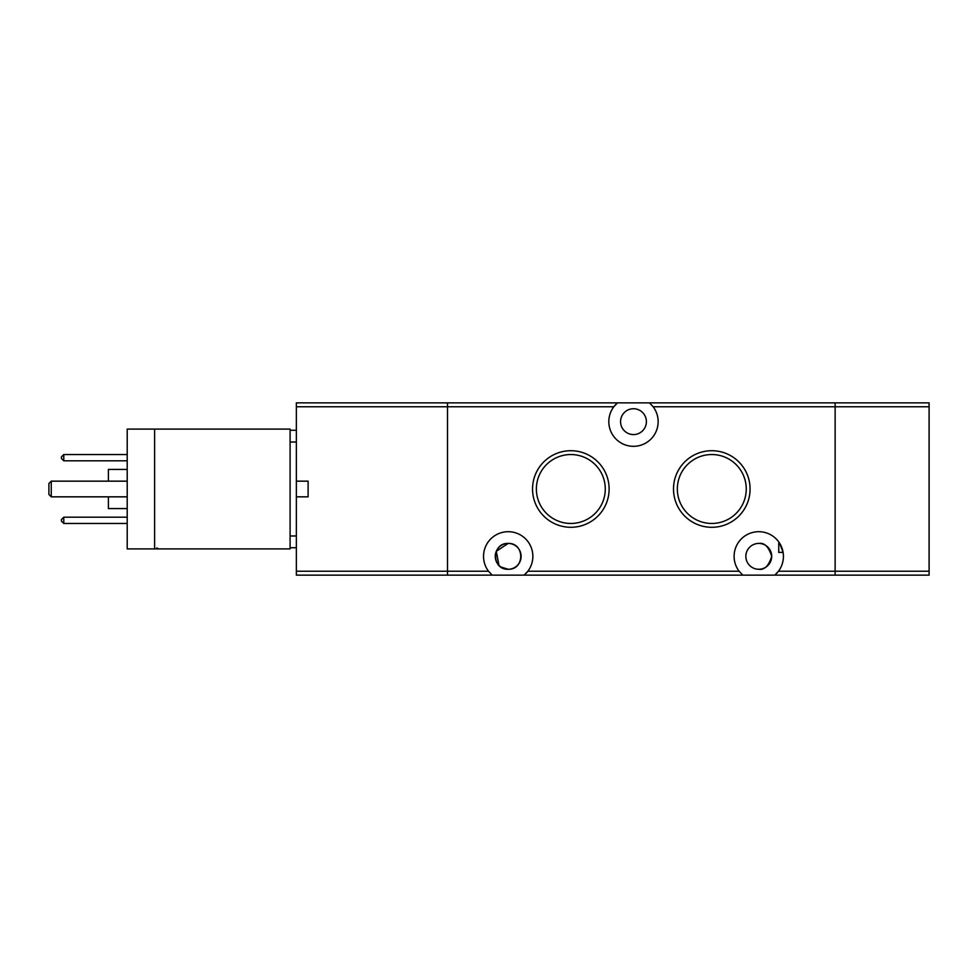 <?xml version="1.0" encoding="UTF-8"?>
<svg xmlns="http://www.w3.org/2000/svg" width="978" height="978" viewBox="0 0 978 978"><rect width="100%" height="100%" fill="white"/><g stroke="black" fill="none" stroke-linecap="round" stroke-linejoin="round"><path stroke-width="1.47" d="M127.213 469.428L108.411 469.428L108.411 481.164M108.411 496.836L108.411 508.572L127.213 508.572M154.622 548.902L127.213 548.902L127.213 429.097L290.099 429.097L290.099 548.902L154.622 548.902L154.622 429.097M127.213 523.462L63.778 523.462L61.431 521.103L61.431 519.538L63.778 517.191L127.213 517.191M127.213 460.809L63.778 460.809L61.431 458.462L61.431 456.897L63.778 454.538L127.213 454.538M127.213 481.164L51.247 481.164L51.247 496.836L127.213 496.836M63.778 517.191L63.778 523.462M63.778 454.538L63.778 460.809M51.247 481.164L48.9 483.523L48.9 494.477L51.247 496.836M296.358 406.775L296.358 402.863L447.496 402.863L447.496 406.775L296.358 406.775L296.358 571.225L447.496 571.225L447.496 575.137L296.358 575.137L296.358 571.225M290.099 430.271L296.358 430.271M296.358 547.729L290.099 547.729M447.496 406.775L447.496 571.225L447.496 402.863L617.509 402.863L613.805 406.775L447.496 406.775M296.358 481.164L308.107 481.164L308.107 496.836L296.358 496.836M929.1 402.863L929.1 575.137L835.126 575.137L835.126 571.225L835.126 575.137L774.759 575.137L778.451 571.225A24.67 24.67 0 0 0 742.155 538.12A24.67 24.67 0 0 0 739.099 571.225L742.803 575.137L774.759 575.137A24.67 24.67 0 0 0 778.451 571.225L835.126 571.225L835.126 402.863L929.1 402.863M929.1 406.775L653.157 406.775L649.453 402.863L835.126 402.863L835.126 571.225L929.1 571.225M498.976 565.418L496.298 551.286L508.181 543.426C524.917 542.753 524.917 569.954 508.181 569.269A12.922 12.922 0 0 1 495.259 556.348A12.922 12.922 0 0 1 508.181 543.426C491.457 542.753 491.457 569.954 508.181 569.269L500.846 566.983M570.834 454.538A34.462 34.462 0 0 0 536.372 489A34.462 34.462 0 0 0 570.834 523.462A34.462 34.462 0 0 0 605.284 489A34.462 34.462 0 0 0 570.834 454.538M570.834 450.711A38.289 38.289 0 0 0 532.545 489A38.289 38.289 0 0 0 570.834 527.289A38.289 38.289 0 0 0 609.123 489A38.289 38.289 0 0 0 570.834 450.711M711.788 454.538A34.462 34.462 0 0 0 677.338 489A34.462 34.462 0 0 0 711.788 523.462A34.462 34.462 0 0 0 746.251 489A34.462 34.462 0 0 0 711.788 454.538M711.788 450.711A38.289 38.289 0 0 0 673.5 489A38.289 38.289 0 0 0 711.788 527.289A38.289 38.289 0 0 0 750.077 489A38.289 38.289 0 0 0 711.788 450.711M653.157 406.775A24.67 24.67 0 0 1 633.487 446.323A24.67 24.67 0 0 1 617.509 402.863L649.453 402.863A24.67 24.67 0 0 1 649.905 403.254M633.487 408.731A12.922 12.922 0 0 0 620.565 421.652A12.922 12.922 0 0 0 633.487 434.574A12.922 12.922 0 0 0 646.397 421.652A12.922 12.922 0 0 0 633.487 408.731M757.999 543.45L758.781 543.426C764.405 542.497 768.708 546.8 771.703 556.323C768.757 565.859 764.454 570.162 758.781 569.269L757.999 569.245M758.781 543.426A12.922 12.922 0 0 0 745.859 556.348A12.922 12.922 0 0 0 758.781 569.269A12.922 12.922 0 0 0 771.703 556.348A12.922 12.922 0 0 0 758.781 543.426C764.441 542.521 768.745 546.836 771.703 556.36C768.72 565.883 764.405 570.186 758.781 569.269M525.589 573.829A24.67 24.67 0 0 0 524.807 538.12A24.67 24.67 0 0 0 488.511 571.225L492.203 575.137L524.159 575.137L527.863 571.225L739.099 571.225M491.763 574.746A24.67 24.67 0 0 0 492.203 575.137L447.496 575.137L447.496 571.225L488.511 571.225M742.351 574.746A24.67 24.67 0 0 0 742.803 575.137L524.159 575.137A24.67 24.67 0 0 0 524.611 574.746M508.181 543.426A12.922 12.922 0 0 1 521.103 556.348A12.922 12.922 0 0 1 508.181 569.269C524.905 569.966 524.917 542.729 508.181 543.426M778.745 552.387L778.745 543.083L779.576 543.083L783.121 552.387L778.745 552.387L778.745 543.083M296.358 442.019L290.099 442.019M290.099 535.981L296.358 535.981M156.773 547.924L158.558 548.902"/></g></svg>
